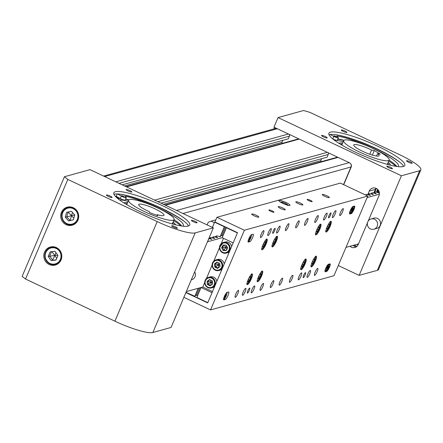 <?xml version="1.0" encoding="UTF-8"?>
<svg xmlns="http://www.w3.org/2000/svg" width="443" height="443" viewBox="0 0 443 443"><rect width="100%" height="100%" fill="white"/><g stroke="black" fill="none" stroke-linecap="round" stroke-linejoin="round"><path stroke-width="0.66" d="M350.507 163.533A3.3 3.167 74.5 0 1 351 166.983L343.519 184.609M164.89 204.982L337.156 157.276A1.65 1.584 74.5 0 1 337.71 157.232M163.401 204.278L320.721 160.709L321.43 161.634M321.579 158.694L320.721 160.709M161.019 203.154L327.128 157.16L328.269 154.469A1.65 1.584 74.5 0 0 327.892 152.597M126.033 186.653L298.3 138.952A1.65 1.584 74.5 0 1 298.853 138.903M124.544 185.949L281.864 142.386L282.573 143.305M282.723 140.37L281.864 142.386M122.163 184.831L288.271 138.831L289.412 136.139A1.65 1.584 74.5 0 0 289.041 134.273M103.601 176.076L275.319 128.52A3.3 3.167 74.5 0 1 276.742 128.476M344.909 130.995A3.079 0.543 23 0 0 341.254 130.02A3.079 0.543 23 0 0 343.264 131.455A3.079 0.543 23 0 0 346.919 132.429A3.079 0.543 23 0 0 344.909 130.995M410.163 161.773A3.079 0.543 23 0 0 406.508 160.798A3.079 0.543 23 0 0 408.518 162.232A3.079 0.543 23 0 0 412.173 163.207A3.079 0.543 23 0 0 410.163 161.773M325.173 136.461A3.079 0.543 23 0 0 321.518 135.486A3.079 0.543 23 0 0 323.528 136.92A3.079 0.543 23 0 0 327.183 137.895A3.079 0.543 23 0 0 325.173 136.461M390.427 167.238A3.079 0.543 23 0 0 386.772 166.263A3.079 0.543 23 0 0 388.782 167.698A3.079 0.543 23 0 0 392.437 168.672A3.079 0.543 23 0 0 390.427 167.238M356.244 246.873L354.173 246.369L353.265 245.356M353.929 245.173L356.953 246.33M349.948 246.275A5.499 5.283 -105.5 0 0 358.26 244.481L367.48 222.746M329.027 134.761A41.227 7.287 -157 0 1 376.805 148.787A41.227 7.287 -157 0 1 403.606 166.418M377.862 146.295A41.227 7.287 23 0 0 328.894 133.238A41.227 7.287 23 0 0 355.829 152.398A41.227 7.287 23 0 0 404.797 165.455A41.227 7.287 23 0 0 377.862 146.295M399.304 154.541L309.934 112.384L303.61 110.501L278.043 117.583L401.413 175.771L419.632 170.727A32.981 5.831 23 0 0 420.85 169.868A32.981 5.831 23 0 0 399.304 154.541M274.516 127.423L273.879 128.919M338.28 265.545L359.135 275.38L377.347 270.335A32.981 5.831 23 0 0 378.571 269.477L420.85 169.868M368.194 221.068L378.975 195.673A5.499 5.283 -105.5 0 0 372.652 188.081A5.499 5.283 -105.5 0 0 369.263 191.088L367.745 194.654M278.043 117.583L273.973 127.169L349.505 162.791A3.3 3.167 -105.5 0 1 351.149 167.155L343.702 184.698M401.413 175.771L359.135 275.38M357.279 244.243L358.188 244.636M375.974 188.286L373.737 193.07M371.561 150.039L374.28 150.537L380.26 154.12L377.541 153.621A13.744 2.431 -157 0 1 379.075 155.714A13.744 2.431 -157 0 1 375.764 155.942A13.744 2.431 -157 0 1 361.377 150.698A13.744 2.431 -157 0 1 353.774 144.972A13.744 2.431 -157 0 1 357.08 144.739A13.744 2.431 -157 0 1 371.561 150.039L369.772 154.253M383.239 160.421A24.736 4.375 23 0 0 389.192 160.006A24.736 4.375 23 0 0 375.503 149.706A24.736 4.375 23 0 0 349.605 140.259A24.736 4.375 23 0 0 343.652 140.675A24.736 4.375 23 0 0 357.346 150.974A24.736 4.375 23 0 0 383.239 160.421M377.541 153.621L376.506 156.063M374.28 150.537L372.347 155.089M395.892 166.324A36.83 6.512 23 0 0 388.755 161.047M343.209 141.716A36.83 6.512 23 0 0 334.454 140.248M335.395 136.206L333.889 135.824L334.908 136.522L336.414 136.898L335.395 136.206M332.732 138.897L332.798 138.93A3.461 0.615 23 0 0 333.485 139.257A3.461 0.615 23 0 0 337.284 140.204L338.341 137.718A3.461 0.615 23 0 0 337.389 136.804A2.597 0.46 -157 0 1 336.674 136.117A2.597 0.46 -157 0 1 337.223 136.062A37.55 6.639 -157 0 1 370.431 147.192A37.55 6.639 -157 0 1 398.395 166.219A37.55 6.639 -157 0 1 398.107 166.634M330.013 134.517L333.856 136.438A3.461 0.615 23 0 0 334.543 136.765A3.461 0.615 23 0 0 338.341 137.718M337.859 138.853A37.55 6.639 -157 0 1 343.956 140.309M389.131 160.15A37.55 6.639 -157 0 1 396.706 166.452M399.835 162.232A42.877 7.581 23 0 0 373.111 147.358A42.877 7.581 23 0 0 334.659 134.567M371.057 218.958L373.992 218.144A5.333 5.122 74.5 0 1 380.554 223.494A5.333 5.122 74.5 0 1 376.838 228.422L373.903 229.236A5.333 5.122 74.5 0 1 367.341 223.887A5.333 5.122 74.5 0 1 371.057 218.958A5.333 5.122 74.5 0 1 377.613 224.308A5.333 5.122 74.5 0 1 373.903 229.236M108.446 196.482A3.079 0.543 -157 0 1 106.431 195.047A3.079 0.543 -157 0 1 110.091 196.022A3.079 0.543 -157 0 1 112.101 197.456A3.079 0.543 -157 0 1 108.446 196.482M173.7 227.259A3.079 0.543 -157 0 1 171.685 225.825A3.079 0.543 -157 0 1 175.345 226.799A3.079 0.543 -157 0 1 177.355 228.234A3.079 0.543 -157 0 1 173.7 227.259M128.182 191.016A3.079 0.543 -157 0 1 126.172 189.582A3.079 0.543 -157 0 1 129.827 190.556A3.079 0.543 -157 0 1 131.837 191.991A3.079 0.543 -157 0 1 128.182 191.016M193.436 221.793A3.079 0.543 -157 0 1 191.426 220.359A3.079 0.543 -157 0 1 195.081 221.334A3.079 0.543 -157 0 1 197.091 222.768A3.079 0.543 -157 0 1 193.436 221.793M115.313 196.271A42.877 7.581 -157 0 1 116.199 196.338L117.212 193.951M73.3 207.723A9.347 8.976 -105.5 0 0 67.214 207.18A9.347 8.976 -105.5 0 0 60.719 215.392A9.347 8.976 -105.5 0 0 66.112 224.656A9.347 8.976 -105.5 0 0 72.198 225.194A9.347 8.976 -105.5 0 0 78.693 216.987A9.347 8.976 -105.5 0 0 73.3 207.723M68.87 206.892A9.347 8.976 -105.5 0 0 67.663 207.629M56.388 247.565A9.347 8.976 -105.5 0 0 50.297 247.028A9.347 8.976 -105.5 0 0 43.807 255.234A9.347 8.976 -105.5 0 0 49.201 264.499A9.347 8.976 -105.5 0 0 55.286 265.036A9.347 8.976 -105.5 0 0 61.782 256.829A9.347 8.976 -105.5 0 0 56.388 247.565M51.958 246.734A9.347 8.976 -105.5 0 0 50.751 247.471M115.889 196.875L116.033 196.936A41.227 7.287 -157 0 1 117.478 197.03M140.747 211.959A41.227 7.287 -157 0 1 113.812 192.799A41.227 7.287 -157 0 1 162.78 205.857A41.227 7.287 -157 0 1 189.715 225.016A41.227 7.287 -157 0 1 140.747 211.959M113.945 194.322A41.227 7.287 -157 0 1 161.723 208.348A41.227 7.287 -157 0 1 188.524 225.98M157.187 221.583L67.818 179.432L64.429 176.735L89.995 169.658L213.365 227.846L195.147 232.891A32.981 5.831 -157 0 1 157.187 221.583L114.909 321.192L25.539 279.04L67.818 179.432M213.365 227.846L171.081 327.455L152.863 332.499A32.981 5.831 -157 0 1 114.909 321.192M25.539 279.04L22.15 276.343L64.429 176.735M55.447 264.421A9.347 8.976 -105.5 0 0 56.859 264.432M72.359 224.579A9.347 8.976 -105.5 0 0 73.771 224.59M163.871 214.622A13.744 2.431 23 0 0 150.83 207.064A13.744 2.431 23 0 0 138.687 204.533A13.744 2.431 23 0 0 138.809 205.187A13.744 2.431 23 0 0 149.191 211.616L149.812 212.695L157.83 215.713L157.21 214.639A13.744 2.431 23 0 0 163.988 215.276A13.744 2.431 23 0 0 163.871 214.622M128.78 201.41A24.736 4.375 23 0 0 152.259 215.01A24.736 4.375 23 0 0 174.11 219.567A24.736 4.375 23 0 0 173.9 218.393A24.736 4.375 23 0 0 150.421 204.793A24.736 4.375 23 0 0 128.57 200.236A24.736 4.375 23 0 0 128.78 201.41M156.9 215.364L157.21 214.639M180.81 225.886A36.83 6.512 23 0 0 173.667 220.608M128.127 201.277A36.83 6.512 23 0 0 119.372 199.81M122.645 196.288L121.814 195.679L124.345 196.753L122.645 196.288M116.033 196.936A3.461 0.615 -157 0 1 116.736 197.257A3.461 0.615 -157 0 1 118.835 198.791A3.461 0.615 -157 0 1 118.159 198.874M181.724 226.03A37.55 6.639 23 0 0 174.077 219.656M183.07 226.196A37.55 6.639 23 0 0 183.385 225.758A37.55 6.639 23 0 0 160.621 209.151A37.55 6.639 23 0 0 125.984 196.338A2.597 0.46 23 0 0 125.17 196.343A2.597 0.46 23 0 0 125.64 196.869A3.461 0.615 -157 0 1 126.266 197.572A3.461 0.615 -157 0 1 121.343 196.066L117.467 193.962M119.577 194.128A42.877 7.581 -157 0 1 163.965 209.683A42.877 7.581 -157 0 1 184.753 221.793M126.266 197.572L125.208 200.064A3.461 0.615 -157 0 1 120.286 198.558L116.199 196.338M128.924 199.837A37.55 6.639 23 0 0 125.657 199.001M191.31 279.799L191.725 279.683A5.333 5.122 -105.5 0 0 194.682 271.852M51.133 260.55L55.995 260.085L57.95 255.484L55.043 251.347L50.181 251.818L48.226 256.419L51.133 260.55L56.111 259.808M51.532 251.685L49.694 256.01L52.606 260.146L54.871 255.456L48.226 256.419M55.912 252.588L54.871 255.456L51.842 251.657M56.698 258.43L54.871 255.456L57.762 255.212M66.6 212.396L65.254 217.231L68.654 220.946L73.4 219.822L74.745 214.982L71.345 211.267L66.6 212.396M68.05 212.047L66.721 216.826L70.121 220.536L73.416 219.756M72.464 212.485L70.121 220.536L68.654 220.946M74.701 214.927L65.254 217.231M68.117 212.036L73.859 218.166M326.818 195.762A3.849 0.681 23 0 0 322.249 194.543A3.849 0.681 23 0 0 324.763 196.332A3.849 0.681 23 0 0 329.332 197.55A3.849 0.681 23 0 0 326.818 195.762M310.366 200.319A2.747 0.487 23 0 0 307.099 199.45A2.747 0.487 23 0 0 308.898 200.723A2.747 0.487 23 0 0 312.16 201.598A2.747 0.487 23 0 0 310.366 200.319M300.376 203.088A3.849 0.681 23 0 0 295.808 201.864A3.849 0.681 23 0 0 298.316 203.653A3.849 0.681 23 0 0 302.89 204.871A3.849 0.681 23 0 0 300.376 203.088M282.745 207.966A3.849 0.681 23 0 0 278.176 206.748A3.849 0.681 23 0 0 280.69 208.537A3.849 0.681 23 0 0 285.259 209.755A3.849 0.681 23 0 0 282.745 207.966M272.168 210.896A2.747 0.487 23 0 0 268.901 210.026A2.747 0.487 23 0 0 270.701 211.305A2.747 0.487 23 0 0 273.962 212.175A2.747 0.487 23 0 0 272.168 210.896M256.303 215.292A3.849 0.681 23 0 0 251.729 214.074A3.849 0.681 23 0 0 254.243 215.857A3.849 0.681 23 0 0 258.817 217.081A3.849 0.681 23 0 0 256.303 215.292M286.078 202.501A6.047 1.069 23 0 0 278.896 200.585A6.047 1.069 23 0 0 282.844 203.392A6.047 1.069 23 0 0 290.027 205.308A6.047 1.069 23 0 0 286.078 202.501M330.495 215.171A2.747 0.587 115.3 0 0 330.932 212.889A2.747 0.587 115.3 0 0 329.027 215.575A2.747 0.587 115.3 0 0 328.59 217.856A2.747 0.587 115.3 0 0 330.495 215.171M249.298 290.392A2.747 0.587 115.3 0 0 249.736 288.111A2.747 0.587 115.3 0 0 247.831 290.802A2.747 0.587 115.3 0 0 247.393 293.083A2.747 0.587 115.3 0 0 249.298 290.392M274.666 230.631A2.747 0.587 115.3 0 0 275.103 228.344A2.747 0.587 115.3 0 0 273.198 231.036A2.747 0.587 115.3 0 0 272.761 233.317A2.747 0.587 115.3 0 0 274.666 230.631M305.127 274.937A2.747 0.587 115.3 0 0 305.565 272.65A2.747 0.587 115.3 0 0 303.654 275.341A2.747 0.587 115.3 0 0 303.217 277.623A2.747 0.587 115.3 0 0 305.127 274.937M325.749 268.347A4.125 0.88 115.3 0 0 325.09 271.769A4.125 0.88 115.3 0 0 325.267 271.775L326.735 271.371A4.125 0.88 115.3 0 0 329.276 267.666A4.125 0.88 115.3 0 0 330.079 263.906A4.125 0.88 115.3 0 0 329.908 263.895L328.435 264.305A4.125 0.88 115.3 0 0 325.749 268.347M350.275 210.569A4.125 0.88 115.3 0 0 349.616 213.997A4.125 0.88 115.3 0 0 349.787 214.002L351.26 213.592A4.125 0.88 115.3 0 0 353.796 209.893A4.125 0.88 115.3 0 0 354.605 206.128A4.125 0.88 115.3 0 0 354.428 206.122L352.96 206.532A4.125 0.88 115.3 0 0 350.275 210.569M248.9 238.644A4.125 0.88 115.3 0 0 248.246 242.066A4.125 0.88 115.3 0 0 248.418 242.072L249.885 241.668A4.125 0.88 115.3 0 0 252.427 237.969A4.125 0.88 115.3 0 0 253.23 234.203A4.125 0.88 115.3 0 0 253.058 234.197L251.591 234.602A4.125 0.88 115.3 0 0 248.9 238.644M224.379 296.417A4.125 0.88 115.3 0 0 223.721 299.839A4.125 0.88 115.3 0 0 223.892 299.845L225.365 299.44A4.125 0.88 115.3 0 0 227.901 295.741A4.125 0.88 115.3 0 0 228.71 291.976A4.125 0.88 115.3 0 0 228.533 291.97L227.065 292.374A4.125 0.88 115.3 0 0 224.379 296.417M262.815 286.654A3.849 0.82 115.3 0 0 263.43 283.459A3.849 0.82 115.3 0 0 260.755 287.219A3.849 0.82 115.3 0 0 260.146 290.414A3.849 0.82 115.3 0 0 262.815 286.654M298.466 224.036A3.849 0.82 115.3 0 0 299.08 220.841A3.849 0.82 115.3 0 0 296.411 224.607A3.849 0.82 115.3 0 0 295.797 227.802A3.849 0.82 115.3 0 0 298.466 224.036M273.098 283.802A3.849 0.82 115.3 0 0 273.713 280.607A3.849 0.82 115.3 0 0 271.044 284.373A3.849 0.82 115.3 0 0 270.429 287.568A3.849 0.82 115.3 0 0 273.098 283.802M317.171 271.598A3.849 0.82 115.3 0 0 317.786 268.403A3.849 0.82 115.3 0 0 315.117 272.168A3.849 0.82 115.3 0 0 314.502 275.363A3.849 0.82 115.3 0 0 317.171 271.598M245.184 291.533A3.849 0.82 115.3 0 0 245.799 288.338A3.849 0.82 115.3 0 0 243.129 292.103A3.849 0.82 115.3 0 0 242.515 295.298A3.849 0.82 115.3 0 0 245.184 291.533M279.367 229.33A3.849 0.82 115.3 0 0 279.982 226.129A3.849 0.82 115.3 0 0 277.312 229.895A3.849 0.82 115.3 0 0 276.698 233.09A3.849 0.82 115.3 0 0 279.367 229.33M254 289.091A3.849 0.82 115.3 0 0 254.614 285.896A3.849 0.82 115.3 0 0 251.945 289.661A3.849 0.82 115.3 0 0 251.331 292.856A3.849 0.82 115.3 0 0 254 289.091M288.183 226.888A3.849 0.82 115.3 0 0 288.797 223.693A3.849 0.82 115.3 0 0 286.128 227.458A3.849 0.82 115.3 0 0 285.514 230.653A3.849 0.82 115.3 0 0 288.183 226.888M309.829 273.636A3.849 0.82 115.3 0 0 310.438 270.435A3.849 0.82 115.3 0 0 307.769 274.2A3.849 0.82 115.3 0 0 307.16 277.396A3.849 0.82 115.3 0 0 309.829 273.636M301.013 276.072A3.849 0.82 115.3 0 0 301.628 272.877A3.849 0.82 115.3 0 0 298.953 276.642A3.849 0.82 115.3 0 0 298.344 279.838A3.849 0.82 115.3 0 0 301.013 276.072M292.197 278.514A3.849 0.82 115.3 0 0 292.812 275.319A3.849 0.82 115.3 0 0 290.143 279.084A3.849 0.82 115.3 0 0 289.528 282.28A3.849 0.82 115.3 0 0 292.197 278.514M281.914 281.36A3.849 0.82 115.3 0 0 282.529 278.165A3.849 0.82 115.3 0 0 279.854 281.931A3.849 0.82 115.3 0 0 279.245 285.126A3.849 0.82 115.3 0 0 281.914 281.36M307.281 221.6A3.849 0.82 115.3 0 0 307.896 218.405A3.849 0.82 115.3 0 0 305.227 222.164A3.849 0.82 115.3 0 0 304.612 225.365A3.849 0.82 115.3 0 0 307.281 221.6M317.565 218.748A3.849 0.82 115.3 0 0 318.179 215.553A3.849 0.82 115.3 0 0 315.51 219.318A3.849 0.82 115.3 0 0 314.895 222.513A3.849 0.82 115.3 0 0 317.565 218.748M326.38 216.306A3.849 0.82 115.3 0 0 326.995 213.111A3.849 0.82 115.3 0 0 324.326 216.876A3.849 0.82 115.3 0 0 323.711 220.071A3.849 0.82 115.3 0 0 326.38 216.306M335.196 213.869A3.849 0.82 115.3 0 0 335.811 210.674A3.849 0.82 115.3 0 0 333.142 214.44A3.849 0.82 115.3 0 0 332.527 217.635A3.849 0.82 115.3 0 0 335.196 213.869M270.551 231.767A3.849 0.82 115.3 0 0 271.166 228.571A3.849 0.82 115.3 0 0 268.497 232.337A3.849 0.82 115.3 0 0 267.882 235.532A3.849 0.82 115.3 0 0 270.551 231.767M263.208 233.804A3.849 0.82 115.3 0 0 263.823 230.609A3.849 0.82 115.3 0 0 261.149 234.375A3.849 0.82 115.3 0 0 260.539 237.57A3.849 0.82 115.3 0 0 263.208 233.804M237.841 293.571A3.849 0.82 115.3 0 0 238.45 290.37A3.849 0.82 115.3 0 0 235.781 294.135A3.849 0.82 115.3 0 0 235.167 297.331A3.849 0.82 115.3 0 0 237.841 293.571M342.544 211.832A3.849 0.82 115.3 0 0 343.153 208.636A3.849 0.82 115.3 0 0 340.484 212.402A3.849 0.82 115.3 0 0 339.87 215.597A3.849 0.82 115.3 0 0 342.544 211.832M276.399 241.136A5.909 1.263 115.3 0 0 277.34 236.23A5.909 1.263 115.3 0 0 273.237 242.011A5.909 1.263 115.3 0 0 272.295 246.917A5.909 1.263 115.3 0 0 276.399 241.136M319.885 229.097A5.909 1.263 115.3 0 0 320.826 224.186A5.909 1.263 115.3 0 0 316.723 229.972A5.909 1.263 115.3 0 0 315.781 234.879A5.909 1.263 115.3 0 0 319.885 229.097M305.083 263.956A5.909 1.263 115.3 0 0 306.024 259.05A5.909 1.263 115.3 0 0 301.927 264.831A5.909 1.263 115.3 0 0 300.985 269.743A5.909 1.263 115.3 0 0 305.083 263.956M315.372 261.11A5.909 1.263 115.3 0 0 316.313 256.204A5.909 1.263 115.3 0 0 312.21 261.985A5.909 1.263 115.3 0 0 311.268 266.891A5.909 1.263 115.3 0 0 315.372 261.11M261.597 276A5.909 1.263 115.3 0 0 262.538 271.094A5.909 1.263 115.3 0 0 258.441 276.875A5.909 1.263 115.3 0 0 257.499 281.781A5.909 1.263 115.3 0 0 261.597 276M266.116 243.988A5.909 1.263 115.3 0 0 267.057 239.076A5.909 1.263 115.3 0 0 262.954 244.863A5.909 1.263 115.3 0 0 262.012 249.769A5.909 1.263 115.3 0 0 266.116 243.988M251.314 278.846A5.909 1.263 115.3 0 0 252.255 273.94A5.909 1.263 115.3 0 0 248.158 279.721A5.909 1.263 115.3 0 0 247.216 284.633A5.909 1.263 115.3 0 0 251.314 278.846M330.168 226.246A5.909 1.263 115.3 0 0 331.109 221.339A5.909 1.263 115.3 0 0 327.012 227.121A5.909 1.263 115.3 0 0 326.07 232.032A5.909 1.263 115.3 0 0 330.168 226.246M244.37 230.227L216.926 217.286L340.335 183.114L367.779 196.055L244.37 230.227L210.547 309.917L333.956 275.74L367.779 196.055M183.867 297.336L210.547 309.917M185.877 292.601L207.695 302.896L237.503 232.669L214.921 222.015L216.926 217.286M215.741 220.088L215.425 219.938L215.78 219.994M214.395 222.707L211.073 221.14L208.288 222.214L207.141 224.911M215.852 219.817L215.569 219.894M215.425 219.938L211.073 221.14M249.099 277.866L247.897 280.735L248.041 281.931L249.398 280.247L250.605 277.379L250.456 276.188L249.099 277.866M249.802 276.997L250.605 277.379M248.313 279.738L249.398 280.247M263.059 246.934L264.515 244.785L265.501 242.044L265.036 241.452L263.585 243.6L262.594 246.341L263.059 246.934M264.848 241.734L265.501 242.044M263.352 244.237L264.515 244.785M273.342 244.087L274.798 241.939L275.79 239.198L275.325 238.605L273.868 240.754L272.877 243.495L273.342 244.087M275.131 238.888L275.79 239.198M273.636 241.391L274.798 241.939M258.125 278.121L258.424 279.035L259.831 277.13L260.944 274.3L260.645 273.381L259.238 275.291L258.125 278.121M260.218 273.957L260.944 274.3M258.718 276.604L259.831 277.13M316.828 232.043L318.284 229.895L319.276 227.154L318.81 226.561L317.354 228.71L316.363 231.451L316.828 232.043M318.617 226.844L319.276 227.154M317.122 229.347L318.284 229.895M302.032 266.907L303.488 264.759L304.474 262.018L304.009 261.425L302.552 263.574L301.567 266.315L302.032 266.907M303.82 261.708L304.474 262.018M302.325 264.211L303.488 264.759M312.315 264.061L313.771 261.913L314.757 259.172L314.292 258.579L312.841 260.728L311.85 263.469L312.315 264.061M314.104 258.862L314.757 259.172M312.608 261.364L313.771 261.913M327.111 229.197L328.568 227.049L329.559 224.308L329.094 223.715L327.637 225.864L326.646 228.605L327.111 229.197M328.9 223.997L329.559 224.308M327.405 226.5L328.568 227.049M284.86 203.182A2.747 0.487 23 0 0 281.72 202.451A2.747 0.487 23 0 0 283.642 203.708A2.747 0.487 23 0 0 286.721 204.577A2.747 0.487 23 0 0 284.86 203.182M287.895 205.596L287.662 205.203M280.624 202.218L280.917 202.008M286.643 204.921L287.513 204.6L285.12 203.121L281.853 201.969L280.984 202.296L281.488 202.711M285.109 203.243L281.814 201.958L280.618 202.13M226.423 227.741L222.192 237.703L233.173 242.88L237.398 232.918L226.423 227.741L226.822 227.63M201.056 287.507L196.825 297.469L207.8 302.647L212.031 292.685L201.056 287.507L202.816 287.02L204.688 282.606M206.416 278.542L212.086 265.174M213.814 261.11L219.49 247.742M221.212 243.678L223.488 238.312M186.304 291.594L202.816 287.02L212.496 291.583M215.021 222.065L214.622 222.176L212.407 227.392M214.622 222.176L224.335 226.755L220.055 236.839M185.982 292.352L194.964 296.339M197.578 295.697L195.513 295.121M198.215 288.293L194.737 296.483M229.297 252.006A5.499 5.283 74.5 0 1 227.89 252.637L226.273 253.086C222.275 253.546 220.016 251.713 219.49 247.593L223.338 242.493A5.499 5.283 74.5 0 1 230.1 247.997A5.499 5.283 74.5 0 1 226.273 253.086A5.499 5.283 74.5 0 1 219.506 247.582A5.499 5.283 74.5 0 1 223.338 242.493L224.955 242.044A5.499 5.283 74.5 0 1 231.634 246.496M221.6 247.709L223.084 250.511L226.14 250.627L227.713 247.953L226.235 245.151L223.172 245.029L221.6 247.709L222.48 247.465L223.964 250.267L226.301 250.356M223.898 245.062L222.48 247.465L225.808 247.51L224.241 245.073M226.622 245.887L223.964 250.267L223.084 250.511M226.711 249.658L225.808 247.51L227.547 247.631M221.899 269.438A5.499 5.283 74.5 0 1 220.487 270.069L218.87 270.518A5.499 5.283 74.5 0 1 212.529 262.97M212.546 262.932A5.499 5.283 74.5 0 1 215.94 259.925L217.552 259.476A5.499 5.283 74.5 0 1 224.236 263.928M220.06 266.586L219.717 263.435L216.915 262.112L214.456 263.939L214.8 267.09L217.602 268.414L220.06 266.586M217.253 262.273L215.337 263.696L215.68 266.847L218.144 268.009M218.477 267.766L218.405 264.942L214.8 267.09M217.939 262.594L218.405 264.942L215.337 263.696L214.456 263.939M219.977 265.811L218.405 264.942L219.761 263.856M214.501 286.87A5.499 5.283 74.5 0 1 213.089 287.501L211.472 287.95A5.499 5.283 74.5 0 1 205.131 280.402M205.131 280.375L208.537 277.357A5.499 5.283 74.5 0 1 214.861 284.943A5.499 5.283 74.5 0 1 211.472 287.95C206.349 288.088 204.234 285.563 205.131 280.375A5.499 5.283 74.5 0 1 208.537 277.357L210.154 276.908A5.499 5.283 74.5 0 1 216.837 281.36M212.662 284.018L212.319 280.862L209.511 279.544L207.053 281.371L207.402 284.522L210.203 285.846L212.662 284.018M209.855 279.699L207.939 281.128L208.282 284.279L210.746 285.442M211.078 285.198L211.006 282.374L207.402 284.522M210.541 280.026L211.006 282.374L207.939 281.128L207.053 281.371M212.579 283.238L211.006 282.374L212.363 281.288M249.786 237.559L249.176 239.691L250.461 237.492L250.445 236.806L249.786 237.559M250.024 237.287L250.461 237.492M249.293 238.683L249.83 238.932M225.266 295.331L224.651 297.463L225.941 295.265L225.919 294.578L225.266 295.331M225.504 295.06L225.941 295.265M224.773 296.456L225.31 296.71M328.102 266.852L327.493 268.984L328.778 266.786L328.761 266.099L328.102 266.852M328.341 266.581L328.778 266.786M327.61 267.976L328.147 268.231M352.628 209.079L352.019 211.211L353.304 209.013L353.281 208.326L352.628 209.079M352.866 208.808L353.304 209.013M352.135 210.203L352.672 210.458M220.88 235.36L222.907 236.03M220.287 236.855L220.381 236.545M220.326 236.767L216.97 235.875L215.713 236.235L217.657 237.725L214.03 236.689L212.778 237.049L214.717 238.539L211.095 237.503L209.838 237.863L211.782 239.347L208.841 238.506M208.537 240.106L208.365 239.613M208.575 240.017L208.166 240.095M222.192 237.703L207.446 241.789M367.136 197.567L379.374 194.178M378.931 191.188L377.32 191.481L378.743 192.395L378.527 192.893M367.181 195.773L365.591 194.721L366.821 194.377L370.342 195.441L368.532 193.907L369.761 193.563L373.283 194.627L371.467 193.093L372.701 192.749L376.223 193.812L374.407 192.279L375.636 191.941L379.158 192.998L378.743 192.395M346 247.371L358.503 243.905M182.976 213.509L351 166.983M176.541 210.475L349.217 162.659M165.416 205.231L338.092 157.409M157.852 201.659L328.269 154.469M154.635 200.142L327.311 152.326M126.56 186.902L299.235 139.085M118.995 183.336L289.412 136.139M115.778 181.818L288.454 133.996M104.653 176.569L277.329 128.752M419.632 170.727L377.347 270.335M375.287 189.421L369.263 191.088M374.795 192.173L376.367 188.463M376.899 192.345L378.006 189.737M377.669 189.388L376.484 192.184M358.16 244.697A41.227 7.287 -157 0 1 356.809 244.375M390.377 165.173A28.036 4.956 23 0 0 388.201 162.343M342.66 143.011A28.036 4.956 23 0 0 339.116 143.416M340.883 144.501A25.838 4.568 -157 0 1 341.055 144.346A25.838 4.568 -157 0 1 342.262 143.947M387.808 163.279A25.838 4.568 -157 0 1 388.367 164.658M337.716 139.191A37.932 6.706 -157 0 1 343.768 140.486M332.798 138.93L333.856 136.438M337.012 136.555L337.223 136.062M152.863 332.499L195.147 232.891M172.72 222.84A25.838 4.568 -157 0 1 173.285 224.219M175.295 224.734A28.036 4.956 23 0 0 173.119 221.904M127.578 202.573A28.036 4.956 23 0 0 124.029 202.977M125.801 204.062A25.838 4.568 -157 0 1 127.18 203.509M118.331 197.495A40.13 7.094 23 0 0 117.046 197.412M118.536 198.337A37.932 6.706 -157 0 1 120.036 198.42M125.53 199.306A37.932 6.706 -157 0 1 128.68 200.048M121.343 196.066L120.286 198.558M125.984 196.338L125.729 196.936M56.261 248.479A8.245 7.924 -105.5 0 0 45.801 252.516A8.245 7.924 -105.5 0 0 49.915 263.419A8.245 7.924 -105.5 0 0 60.375 259.388A8.245 7.924 -105.5 0 0 56.261 248.479M49.815 263.862A8.794 8.45 74.5 0 1 44.776 255.14A8.794 8.45 74.5 0 1 50.89 247.432A8.794 8.45 74.5 0 1 56.615 247.942A8.794 8.45 74.5 0 1 61.693 256.658A8.794 8.45 74.5 0 1 55.58 264.388A8.794 8.45 74.5 0 1 49.854 263.878M75.52 222.137A8.245 7.924 -105.5 0 0 75.714 210.514A8.245 7.924 -105.5 0 0 64.479 210.076A8.245 7.924 -105.5 0 0 64.285 221.699A8.245 7.924 -105.5 0 0 75.52 222.137M64.257 209.633A8.794 8.45 74.5 0 1 67.801 207.59A8.794 8.45 74.5 0 1 77.481 211.832A8.794 8.45 74.5 0 1 76.035 222.497A8.794 8.45 74.5 0 1 72.491 224.54A8.794 8.45 74.5 0 1 62.817 220.321A8.794 8.45 74.5 0 1 64.229 209.661C57.773 215.27 64.423 227.298 72.491 224.54L74.978 223.853M324.979 271.637L325.267 271.775M349.499 213.864L349.787 214.002M248.13 241.939L248.418 242.072M223.604 299.712L223.892 299.845M224.357 298.964L225.365 299.44M248.877 241.191L249.885 241.668M349.538 212.784L351.26 213.592M325.012 270.557L326.735 271.371M246.972 283.753A5.222 1.119 115.3 0 0 249.492 281.017A5.222 1.119 115.3 0 0 251.425 274.317M261.774 248.888A5.222 1.119 115.3 0 0 262.422 248.706A5.222 1.119 115.3 0 0 265.545 243.561A5.222 1.119 115.3 0 0 266.221 239.453M272.057 246.037A5.222 1.119 115.3 0 0 272.705 245.859A5.222 1.119 115.3 0 0 275.828 240.715A5.222 1.119 115.3 0 0 276.504 236.606M257.256 280.901A5.222 1.119 115.3 0 0 259.598 278.481A5.222 1.119 115.3 0 0 261.852 273.065A5.222 1.119 115.3 0 0 261.708 271.47M315.543 233.998A5.222 1.119 115.3 0 0 316.191 233.815A5.222 1.119 115.3 0 0 319.314 228.671A5.222 1.119 115.3 0 0 319.99 224.562M300.742 268.862A5.222 1.119 115.3 0 0 301.395 268.679A5.222 1.119 115.3 0 0 304.518 263.535A5.222 1.119 115.3 0 0 305.194 259.426M311.03 266.01A5.222 1.119 115.3 0 0 311.678 265.828A5.222 1.119 115.3 0 0 314.801 260.689A5.222 1.119 115.3 0 0 315.477 256.58M325.826 231.146A5.222 1.119 115.3 0 0 326.474 230.969A5.222 1.119 115.3 0 0 329.603 225.825A5.222 1.119 115.3 0 0 330.279 221.716M224.523 226.705L220.226 236.828M198.403 288.243L194.926 296.428M225.553 227.032L221.86 235.731M199.727 287.872L196.493 295.492M226.462 227.458L222.829 236.019M200.961 287.529L197.489 295.719M229.424 248.019A4.945 4.751 -105.5 0 0 224.739 242.902A4.945 4.751 -105.5 0 0 219.889 247.643A4.945 4.751 -105.5 0 0 224.573 252.759A4.945 4.751 -105.5 0 0 229.424 248.019M212.889 263.203A4.945 4.751 -105.5 0 0 215.353 269.743A4.945 4.751 -105.5 0 0 221.627 267.323A4.945 4.751 -105.5 0 0 219.163 260.777A4.945 4.751 -105.5 0 0 212.889 263.203M222.264 267.511A5.499 5.283 74.5 0 1 218.87 270.518C213.747 270.656 211.632 268.131 212.529 262.943L215.94 259.925A5.499 5.283 74.5 0 1 222.264 267.511M205.486 280.629A4.945 4.751 -105.5 0 0 207.955 287.175A4.945 4.751 -105.5 0 0 214.229 284.755A4.945 4.751 -105.5 0 0 211.76 278.21A4.945 4.751 -105.5 0 0 205.486 280.629M248.135 240.992A3.572 0.764 115.3 0 0 249.858 239.796A3.572 0.764 115.3 0 0 251.397 236.108A3.572 0.764 115.3 0 0 250.86 235.211M223.615 298.765A3.572 0.764 115.3 0 0 225.332 297.569A3.572 0.764 115.3 0 0 226.871 293.881A3.572 0.764 115.3 0 0 226.34 292.984M328.174 269.089A3.572 0.764 115.3 0 0 329.797 264.687A3.572 0.764 115.3 0 0 328.08 265.994A3.572 0.764 115.3 0 0 326.452 270.396A3.572 0.764 115.3 0 0 328.174 269.089M326.641 270.784A3.849 0.82 -64.7 0 1 326.242 270.906A3.849 0.82 -64.7 0 1 327.831 265.756A3.849 0.82 -64.7 0 1 329.044 264.139M329.581 263.989A3.849 0.82 -64.7 0 1 329.686 264.333M352.7 211.317A3.572 0.764 115.3 0 0 354.322 206.914A3.572 0.764 115.3 0 0 352.6 208.221A3.572 0.764 115.3 0 0 350.978 212.623A3.572 0.764 115.3 0 0 352.7 211.317M351.161 213.011A3.849 0.82 -64.7 0 1 350.767 213.133A3.849 0.82 -64.7 0 1 352.357 207.983A3.849 0.82 -64.7 0 1 353.564 206.366M354.107 206.216A3.849 0.82 -64.7 0 1 354.206 206.56M216.92 237.642L217.136 237.143M215.58 237.204L215.913 236.418M215.713 236.235L215.342 237.116L215.719 236.263M213.986 238.456L214.196 237.957M212.646 238.018L212.978 237.232M212.418 237.935L212.778 237.077M211.045 239.27L211.256 238.771M209.705 238.832L210.037 238.046M209.478 238.744L209.844 237.891M368.51 193.951L368.15 194.809M368.709 194.112L368.371 194.892M369.927 194.837L369.711 195.335M371.45 193.137L371.084 193.995M371.644 193.298L371.312 194.078M372.862 194.023L372.652 194.521M374.385 192.328L374.025 193.181M374.584 192.483L374.252 193.264M375.802 193.209L375.592 193.707M377.325 191.514L376.96 192.367M377.519 191.669L377.187 192.45M389.192 160.006L387.337 164.381M343.652 140.675L341.797 145.049M378.3 190.102L377.768 191.348M390.815 165.278L388.229 162.276M342.688 142.945L338.734 143.172M174.11 219.567L172.255 223.942M128.57 200.236L126.715 204.611M175.733 224.839L173.147 221.838M118.176 197.412L116.858 197.318M127.606 202.506L123.652 202.733M118.835 198.791L118.641 199.25M53.37 246.745L50.89 247.432C43.209 252.272 42.855 257.754 49.826 263.878L55.58 264.388L58.066 263.701M70.282 206.903L67.801 207.59L64.241 209.644M246.662 283.913C246.845 284.567 247.787 283.609 249.492 281.039C251.58 276.742 252.2 274.389 251.353 273.973M261.459 249.049L262.35 248.805C265.357 244.962 266.625 241.728 266.149 239.109M271.742 246.203L272.633 245.959C275.646 242.116 276.908 238.882 276.432 236.257M256.946 281.067C258.18 281.272 259.825 278.592 261.879 273.01L261.636 271.122M315.233 234.159L316.119 233.915C319.132 230.072 320.394 226.838 319.924 224.219M300.432 269.023L301.323 268.779C304.33 264.936 305.598 261.702 305.122 259.083M310.715 266.177L311.606 265.927C314.613 262.084 315.881 258.856 315.405 256.231M325.516 231.312L326.402 231.069C329.415 227.226 330.683 223.992 330.207 221.367M287.695 205.148L287.601 204.66M287.596 204.649L285.126 203.121M224.573 226.672L220.254 236.839M198.442 288.232L194.975 296.395M247.925 241.612L249.852 239.818C251.524 236.191 251.973 234.469 251.209 234.652M223.399 299.385L225.326 297.591C226.999 293.964 227.453 292.242 226.683 292.424M325.057 270.346L326.242 270.906L328.169 269.117C329.841 265.484 330.29 263.762 329.526 263.945M349.582 212.574L350.767 213.133L352.694 211.344C354.361 207.712 354.815 205.989 354.046 206.172M212.402 237.93L212.778 237.049M209.467 238.738L209.838 237.863M368.504 193.923L368.133 194.804M371.444 193.109L371.068 193.99M374.379 192.295L374.008 193.176M377.32 191.481L376.949 192.362"/></g></svg>
